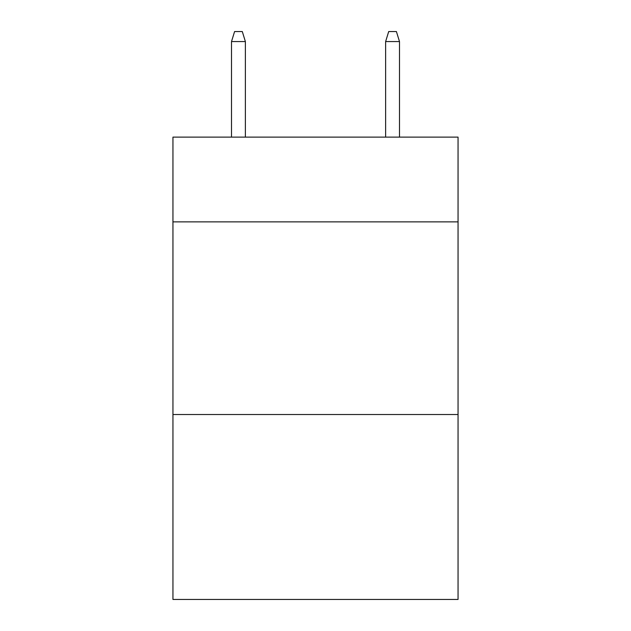<?xml version="1.0" encoding="UTF-8"?>
<svg xmlns="http://www.w3.org/2000/svg" width="631" height="631" viewBox="0 0 631 631"><rect width="100%" height="100%" fill="white"/><g stroke="black" fill="none" stroke-linecap="round" stroke-linejoin="round"><path stroke-width="0.95" d="M458.051 221.875L458.051 137.116L172.949 137.116L172.949 221.875L458.051 221.875L458.051 599.45L172.949 599.45L172.949 221.875M458.051 414.52L172.949 414.52M245.38 137.116L245.38 41.567L231.506 41.567L231.506 137.116M231.506 41.567L234.59 31.55L242.296 31.55L245.38 41.567M385.62 41.567L388.704 31.55L396.41 31.55L399.494 41.567L385.62 41.567L385.62 137.116M399.494 41.567L399.494 137.116"/></g></svg>
